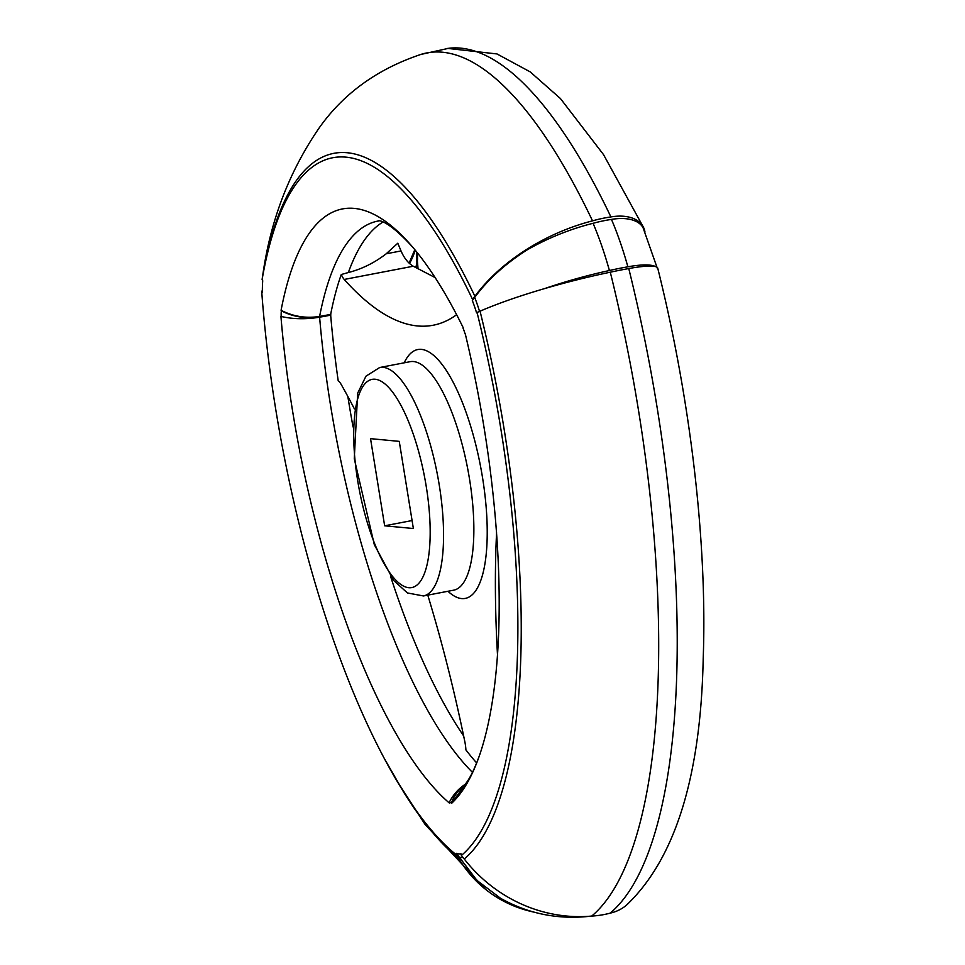 <?xml version="1.0" encoding="UTF-8"?>
<svg xmlns="http://www.w3.org/2000/svg" width="965" height="965" viewBox="0 0 965 965"><rect width="100%" height="100%" fill="white"/><g stroke="black" fill="none" stroke-linecap="round" stroke-linejoin="round"><path stroke-width="1.45" d="M414.805 249.67L409.088 263.083M409.534 263.505A143.254 96.56 6.7 0 0 415.215 250.176M465.239 784.28A42.834 39.239 120.1 0 0 449.316 802.325L449.388 803.061A407.025 127.754 -100.8 0 1 280.911 316.182L281.189 316.46A42.834 17.334 -2.4 0 0 319.825 317.123A95.993 38.841 -2.4 0 0 330.886 315.06L330.657 314.421L319.596 316.448A388.425 121.916 79.2 0 1 378.883 220.901C375.602 221.938 381.983 213.76 412.453 246.871A407.025 127.754 79.2 0 1 463.104 327.497L462.995 327.967A19.469 6.116 79.2 0 1 465.021 333.83A42.834 10.374 164.4 0 0 465.299 333.95M330.657 314.421A388.304 121.88 79.2 0 1 341.284 274.506L348.353 272.54A389.028 122.109 79.2 0 1 383.033 222.01M348.353 272.54C361.984 269.018 374.601 262.769 386.205 253.783L397.809 243.204L401.018 250.948C404.19 258.186 408.267 263.276 413.261 266.231L435.094 277.558M341.284 274.506A17.72 5.561 -100.8 0 0 344.216 279.452A540.533 169.659 -100.8 0 0 433.14 325.241A540.533 169.659 -100.8 0 0 456.626 314.711M655.476 266.569A42.834 10.374 164.4 0 0 627.877 266.81A95.993 23.244 164.4 0 0 609.41 270.514A143.254 34.692 164.4 0 0 544.586 288.607M479.858 754.353C475.214 767.428 470.691 776.934 466.276 782.88L451.668 803.278A407.025 127.754 -100.8 0 0 479.858 754.353A407.025 127.754 -100.8 0 0 465.214 333.588L465.021 333.83M420.475 54.535L448.87 48.25A544.96 171.046 79.2 0 1 610.905 216.932A95.993 58.31 154.5 0 0 592.522 220.852A143.254 87.019 154.5 0 0 474.901 296.279A463.14 145.365 79.2 0 0 263.216 272.721A463.14 145.365 79.2 0 0 262.601 276.219A95.993 70.047 9.8 0 0 262.528 276.605A95.993 70.047 9.8 0 0 262.118 279.512L262.721 280.767A71.494 22.436 79.2 0 0 262.371 292.624L261.756 292.118A459.05 144.087 -100.8 0 0 384.456 758.755A459.05 144.087 -100.8 0 0 456.517 854.978L456.397 853.325L476.867 880.345L500.533 898.27C526.842 913.047 555.128 919.187 585.369 916.702A156.8 49.215 -100.8 0 0 587.359 916.4M456.517 854.978A95.993 85.523 128.7 0 0 458.689 858.464A143.254 127.633 128.7 0 0 485.455 889.26A143.254 127.633 128.7 0 0 534.067 912.142M261.756 292.118A95.993 31.507 175.8 0 1 262.191 290.598A143.254 47.02 175.8 0 1 262.359 289.922M592.522 220.852A544.356 170.865 79.2 0 0 421.476 54.233C377.882 68.696 343.854 93.159 319.403 127.597C289.741 170.672 270.984 219.043 263.119 272.721A143.254 104.534 9.8 0 0 262.601 276.195M644.97 232.046A42.834 26.019 154.5 0 0 643.583 227.535A42.834 26.019 154.5 0 0 610.905 216.932M370.536 438.653L399.257 441.367L413.37 528.518L384.649 525.804L370.536 438.653M354.432 408.955A540.533 169.659 -100.8 0 0 341.188 384.444A17.72 5.561 -100.8 0 0 338.22 380.91A388.304 121.88 79.2 0 1 330.669 315.109M476.674 762.941A388.304 121.88 79.2 0 1 465.902 749.914A17.72 5.561 -100.8 0 0 464.877 741.892A540.533 169.659 -100.8 0 0 427.784 595.14M496.577 532.668A540.533 169.659 -100.8 0 0 497.53 655.319M657.334 268.318L643.052 227.68A42.834 23.196 156.9 0 0 611.472 219.417A157.404 49.408 79.2 0 1 627.877 266.81M610.182 913.131A42.834 40.072 50.4 0 0 626.321 905.315C675.15 859.031 700.783 776.765 703.208 658.504C707.393 543.186 690.578 399.884 657.708 268.053A42.834 6.9 -13.9 0 0 628.77 268.56A544.96 171.046 -100.8 0 1 610.182 913.131A95.993 89.817 50.4 0 1 591.726 916.062A544.356 170.865 -100.8 0 0 610.29 272.202A95.993 15.476 -13.9 0 1 628.77 268.56M456.397 853.325A71.494 22.436 -100.8 0 0 460.993 853.76L461.403 855.436A95.993 89.817 50.4 0 0 464.249 858.995A143.254 134.038 50.4 0 0 591.726 916.062M464.249 858.995A463.14 145.365 -100.8 0 0 480.051 311.188A143.254 23.1 -13.9 0 1 610.29 272.202M461.403 855.436A459.05 144.087 -100.8 0 0 477.06 312.467A95.993 15.476 -13.9 0 1 480.051 311.188M412.079 520.545L384.649 525.804M319.825 317.123L319.825 316.87A95.993 64.703 6.7 0 0 330.886 314.843M281.189 316.46A19.469 6.116 79.2 0 1 281.358 310.802A42.834 28.866 6.7 0 0 319.825 316.87M415.662 267.51A143.254 57.96 -2.4 0 0 416.916 263.023A82.688 25.959 79.2 0 1 416.771 252.082M416.651 264.289A470.244 147.597 -100.8 0 0 416.964 268.21M319.608 317.171A388.425 121.916 -100.8 0 0 472.464 772.35M262.118 279.512A459.05 144.087 79.2 0 1 472.536 299.391L472.331 300.573L474.696 297.425A75.584 23.727 79.2 0 1 479.545 311.406M472.331 300.573A71.494 22.436 79.2 0 1 476.589 312.865L477.06 312.467M474.696 297.425C487.856 279.56 505.334 263.71 527.167 249.875A143.254 77.574 156.9 0 1 593.077 223.301A156.8 49.215 79.2 0 1 609.41 270.514M458.568 856.86A75.584 23.727 -100.8 0 0 463.043 857.511M449.316 802.325A19.469 6.116 -100.8 0 0 451.511 802.53L451.668 803.278M464.551 785.172A42.834 40.518 64.3 0 0 451.511 802.53M347.846 396.47A389.028 122.109 -100.8 0 0 353.069 426.988M390.523 576.226A389.028 122.109 -100.8 0 0 463.634 735.897M384.456 758.755L403.768 792.301A463.14 145.365 -100.8 0 0 458.689 858.464M319.596 316.448C305.917 318.546 293.083 316.496 281.08 310.296L281.358 310.802M281.08 310.296A407.025 127.754 79.2 0 1 412.453 246.871M611.472 219.417A95.993 51.989 156.9 0 0 593.077 223.301M416.916 263.023A95.993 38.841 -2.4 0 0 417.531 257.872L417.387 252.842M474.901 296.279A95.993 58.31 154.5 0 0 472.536 299.391M401.018 250.948L386.205 253.783M413.261 266.231L344.216 279.452M426.301 486.83A105.969 33.256 79.2 0 1 389.402 572.209A105.969 33.256 79.2 0 1 360.162 391.718A105.969 33.256 79.2 0 1 426.301 486.83M404.202 362.816A126.644 39.746 79.2 0 1 482.584 477.965A126.644 39.746 79.2 0 1 447.965 591.28M439.292 485.298A116.307 36.501 79.2 0 1 423.478 595.96L407.423 592.956L393.563 580.351L374.324 544.694L354.276 458.725L357.665 393.153L365.964 376.181L379.715 367.508A116.307 36.501 79.2 0 1 439.292 485.298M379.715 367.508L410.016 361.706A116.307 36.501 79.2 0 1 469.593 479.496A116.307 36.501 79.2 0 1 453.779 590.158L423.478 595.96M447.651 48.395L496.999 53.944L530.183 71.868L560.412 98.527L603.487 154.557L643.583 227.535M417.387 260.803L418.05 268.789M593.33 915.966L585.055 916.738M485.455 889.26L425.07 824.448L396.265 779.889M263.216 272.721L262.528 276.605"/></g></svg>
